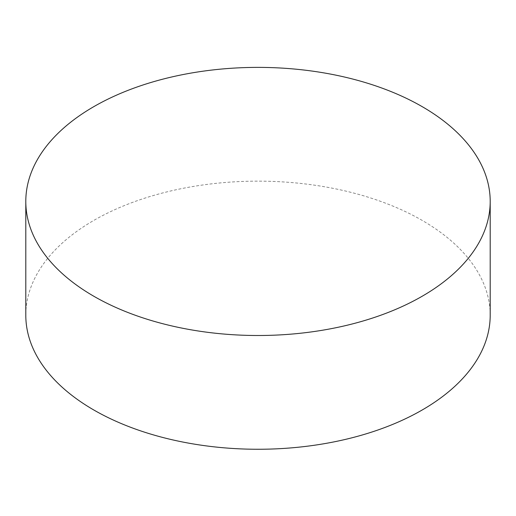 <?xml version="1.0" encoding="UTF-8"?>
<svg xmlns="http://www.w3.org/2000/svg" width="516" height="516" viewBox="0 0 516 516"><rect width="100%" height="100%" fill="white"/><g stroke="black" fill="none" stroke-linecap="round" stroke-linejoin="round"><path stroke-width="0.39" stroke-dasharray="2.58 1.94" d="M490.2 315.199A232.2 134.057 0 0 0 258 181.142A232.2 134.057 0 0 0 25.8 315.199"/><path stroke-width="0.77" d="M93.809 296.242A232.2 134.057 0 0 0 346.862 325.299A232.2 134.057 0 0 0 490.2 201.446A232.2 134.057 0 0 0 258 67.383A232.2 134.057 0 0 0 25.8 201.446A232.2 134.057 0 0 0 93.809 296.242M25.8 201.446L25.8 315.199A232.2 134.057 0 0 0 93.809 409.994A232.2 134.057 0 0 0 346.862 439.058A232.2 134.057 0 0 0 490.2 315.199L490.2 201.446"/></g></svg>
